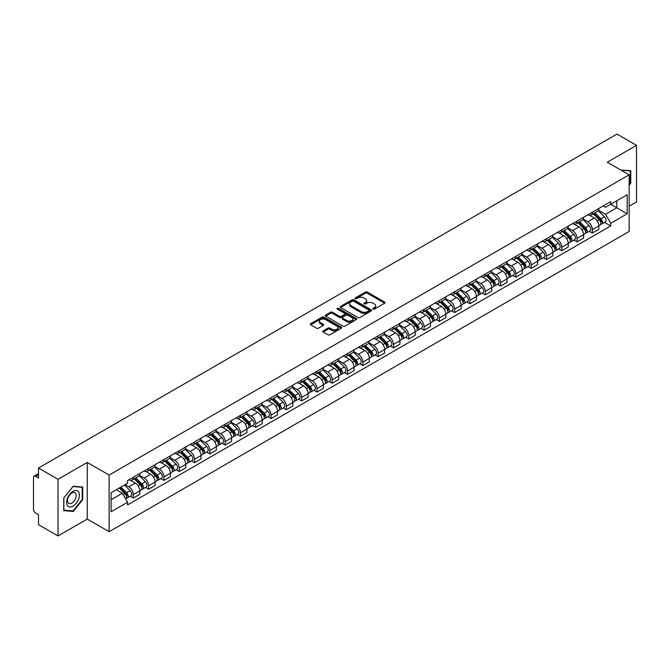<?xml version="1.0" encoding="UTF-8"?>
<svg xmlns="http://www.w3.org/2000/svg" width="670" height="670" viewBox="0 0 670 670"><rect width="100%" height="100%" fill="white"/><g stroke="black" fill="none" stroke-linecap="round" stroke-linejoin="round"><path stroke-width="1" d="M373.081 309.113A0.955 0.553 0 0 0 374.43 309.113L384.664 303.2A1.365 0.787 0 0 0 385.057 302.647A1.365 0.787 0 0 0 384.664 302.095L367.328 292.087A1.365 0.787 0 0 0 365.401 292.087L355.175 297.991A0.955 0.553 0 0 0 356.524 298.77L357.847 298.008A4.355 2.513 0 0 1 364.011 298.008L365.452 298.837A4.355 2.513 0 0 1 366.733 300.621A4.355 2.513 0 0 1 365.452 302.396L364.128 303.158A0.955 0.553 0 0 0 365.477 303.937L366.8 303.175A4.355 2.513 0 0 1 372.964 303.175L374.404 304.012A4.355 2.513 0 0 1 375.686 305.788A4.355 2.513 0 0 1 374.404 307.564L373.081 308.334A0.955 0.553 0 0 0 373.081 309.113L373.081 308.334M323.141 330.888A1.365 0.787 0 0 0 322.739 331.441A1.365 0.787 0 0 0 323.141 331.993L328.007 334.799A1.365 0.787 0 0 0 329.925 334.799L341.29 328.241A1.365 0.787 0 0 0 341.692 327.689A1.365 0.787 0 0 0 341.29 327.136L323.962 317.128A1.365 0.787 0 0 0 322.036 317.128L310.671 323.685A1.365 0.787 0 0 0 310.277 324.238A1.365 0.787 0 0 0 310.671 324.799L316.55 328.191A1.365 0.787 0 0 0 318.476 328.191L323.334 325.377A1.365 0.787 0 0 0 323.736 324.824A1.365 0.787 0 0 0 323.334 324.272L320.419 322.588A3.643 2.102 0 0 1 319.356 321.097A3.643 2.102 0 0 1 321.6 319.163A3.643 2.102 0 0 1 325.57 319.615L336.977 326.198A3.643 2.102 0 0 1 338.048 327.689A3.643 2.102 0 0 1 335.796 329.632A3.643 2.102 0 0 1 331.826 329.171L329.925 328.074A1.365 0.787 0 0 0 328.007 328.074L323.141 330.888L323.141 331.993M109.118 475.064L87.251 462.434L58.022 479.31L38.5 468.045L616.978 134.059L636.5 145.331L607.271 162.207L629.147 174.828L109.118 475.064L109.118 531.695L629.147 231.46L629.147 174.828M357.947 317.513A1.365 0.787 0 0 0 359.865 317.513L371.23 310.955A1.365 0.787 0 0 0 371.632 310.403A1.365 0.787 0 0 0 371.23 309.85L353.902 299.842A1.365 0.787 0 0 0 351.976 299.842L340.611 306.399A1.365 0.787 0 0 0 340.218 306.952A1.365 0.787 0 0 0 340.611 307.513L357.947 317.513M337.672 309.314A0.955 0.553 0 0 1 338.643 309.448L338.643 308.317L356.256 318.493A1.365 0.787 0 0 1 356.658 319.046A1.365 0.787 0 0 1 356.256 319.598L344.899 326.156A1.365 0.787 0 0 1 342.973 326.156L325.645 316.156L330.503 313.367L330.503 312.237L325.645 315.042A1.365 0.787 0 0 0 325.243 315.595A1.365 0.787 0 0 0 325.645 316.156L325.645 315.042M330.503 313.367A1.365 0.787 0 0 1 332.429 313.367L332.429 312.237A1.365 0.787 0 0 0 330.503 312.237M332.429 312.237L339.456 316.29A1.365 0.787 0 0 0 341.382 316.29L344.606 314.431A1.365 0.787 0 0 0 345.008 313.878A1.365 0.787 0 0 0 344.606 313.317L337.295 309.096A0.955 0.553 0 0 1 338.643 308.317M58.022 479.31L58.022 535.941L38.5 524.669L38.5 514.644L35.46 512.893A2.772 1.6 -120 0 1 33.5 509.493L33.5 477.442A2.772 1.6 -120 0 1 34.078 476.177L38.5 473.615M629.147 206.201L636.5 201.955L636.5 145.331M58.022 535.941L87.251 519.066L109.118 531.695M38.5 468.045L38.5 478.07L35.46 476.311A2.772 1.6 -120 0 0 34.078 476.177M592.364 212.206A6.382 3.685 60 0 1 591.041 215.07L597.514 211.335A6.382 3.685 -120 0 0 598.838 208.47M583.176 219.073L587.85 221.778A6.382 3.685 60 0 1 592.364 229.592L598.838 225.857A6.382 3.685 -120 0 0 594.323 218.035L589.692 215.363M598.838 225.857L598.838 229.308L592.364 233.043L589.257 231.251M591.041 215.07A6.382 3.685 60 0 1 587.9 214.785M592.364 229.592L592.364 233.043M577.063 221.041A6.382 3.685 60 0 1 575.739 223.906L582.213 220.17A6.382 3.685 -120 0 0 583.537 217.306M573.956 240.086L577.063 241.878L583.537 238.143L583.537 234.684A6.382 3.685 -120 0 0 579.022 226.87L574.391 224.199M575.739 223.906A6.382 3.685 60 0 1 572.599 223.613M567.875 227.909L572.548 230.606A6.382 3.685 60 0 1 577.063 238.428L577.063 241.878M561.761 229.877A6.382 3.685 60 0 1 560.438 232.741L566.912 228.998A6.382 3.685 -120 0 0 568.235 226.133M558.663 248.922L561.761 250.714L568.235 246.97L568.235 243.52A6.382 3.685 -120 0 0 563.721 235.706L559.09 233.034M560.438 232.741A6.382 3.685 60 0 1 557.298 232.448M552.574 236.745L557.247 239.441A6.382 3.685 60 0 1 561.761 247.255L561.761 250.714M546.46 238.704A6.382 3.685 60 0 1 545.137 241.569L551.611 237.833A6.382 3.685 -120 0 0 552.934 234.969M543.362 257.757L546.46 259.55L552.934 255.806L552.934 252.356A6.382 3.685 -120 0 0 548.42 244.542L543.789 241.862M545.137 241.569A6.382 3.685 60 0 1 541.996 241.284M537.273 245.58L541.946 248.277A6.382 3.685 60 0 1 546.46 256.091L546.46 259.55M531.159 247.54A6.382 3.685 60 0 1 529.836 250.404L536.31 246.669A6.382 3.685 -120 0 0 537.633 243.805M528.061 266.585L531.159 268.377L537.633 264.642L537.633 261.191A6.382 3.685 -120 0 0 533.119 253.377L528.488 250.697M529.836 250.404A6.382 3.685 60 0 1 526.695 250.119M521.972 254.407L526.654 257.113A6.382 3.685 60 0 1 531.159 264.926L531.159 268.377M515.858 256.375A6.382 3.685 60 0 1 514.543 259.24L521.009 255.505A6.382 3.685 -120 0 0 522.332 252.64M512.759 275.42L515.858 277.213L522.332 273.477L522.332 270.018A6.382 3.685 -120 0 0 517.826 262.204L513.187 259.533M514.543 259.24A6.382 3.685 60 0 1 511.394 258.947M506.671 263.243L511.352 265.948A6.382 3.685 60 0 1 515.858 273.762L515.858 277.213M500.557 265.211A6.382 3.685 60 0 1 499.242 268.075L505.716 264.332A6.382 3.685 -120 0 0 507.031 261.467M497.458 284.256L500.557 286.048L507.031 282.313L507.031 278.854A6.382 3.685 -120 0 0 502.525 271.04L497.885 268.368M499.242 268.075A6.382 3.685 60 0 1 496.102 267.782M491.37 272.079L496.051 274.775A6.382 3.685 60 0 1 500.557 282.589L500.557 286.048M485.256 274.038A6.382 3.685 60 0 1 483.941 276.903L490.415 273.167A6.382 3.685 -120 0 0 491.73 270.303M482.157 293.091L485.256 294.884L491.73 291.14L491.73 287.69A6.382 3.685 -120 0 0 487.224 279.876L482.584 277.196M483.941 276.903A6.382 3.685 60 0 1 480.8 276.618M476.069 280.914L480.75 283.611A6.382 3.685 60 0 1 485.256 291.425L485.256 294.884M469.955 282.874A6.382 3.685 60 0 1 468.64 285.738L475.114 282.003A6.382 3.685 -120 0 0 476.429 279.139M466.856 301.919L469.963 303.711L476.429 299.976L476.429 296.525A6.382 3.685 -120 0 0 471.923 288.711L467.283 286.031M468.64 285.738A6.382 3.685 60 0 1 465.499 285.453M460.776 289.75L465.449 292.447A6.382 3.685 60 0 1 469.963 300.26L469.963 303.711M454.662 291.71A6.382 3.685 60 0 1 453.339 294.574L459.813 290.839A6.382 3.685 -120 0 0 461.128 287.974M451.555 310.754L454.662 312.547L461.136 308.811L461.136 305.353A6.382 3.685 -120 0 0 456.622 297.539L451.99 294.867M453.339 294.574A6.382 3.685 60 0 1 450.198 294.289M445.475 298.577L450.148 301.282A6.382 3.685 60 0 1 454.662 309.096L454.662 312.547M439.361 300.545A6.382 3.685 60 0 1 438.038 303.409L444.512 299.666A6.382 3.685 -120 0 0 445.835 296.802M436.254 319.59L439.361 321.382L445.835 317.647L445.835 314.188A6.382 3.685 -120 0 0 441.321 306.374L436.689 303.703M438.038 303.409A6.382 3.685 60 0 1 434.897 303.116M430.173 307.413L434.847 310.109A6.382 3.685 60 0 1 439.361 317.923L439.361 321.382M424.06 309.373A6.382 3.685 60 0 1 422.736 312.237L429.21 308.502A6.382 3.685 -120 0 0 430.534 305.637M420.953 328.426L424.06 330.218L430.534 326.474L430.534 323.024A6.382 3.685 -120 0 0 426.019 315.21L421.388 312.538M422.736 312.237A6.382 3.685 60 0 1 419.596 311.952M414.872 316.248L419.546 318.945A6.382 3.685 60 0 1 424.06 326.759L424.06 330.218M408.759 318.208A6.382 3.685 60 0 1 407.435 321.072L413.909 317.337A6.382 3.685 -120 0 0 415.233 314.473M405.651 337.253L408.759 339.045L415.233 335.31L415.233 331.859A6.382 3.685 -120 0 0 410.718 324.046L406.087 321.366M407.435 321.072A6.382 3.685 60 0 1 404.295 320.788M399.571 325.084L404.245 327.781A6.382 3.685 60 0 1 408.759 335.595L408.759 339.045M393.458 327.044A6.382 3.685 60 0 1 392.134 329.908L398.608 326.173A6.382 3.685 -120 0 0 399.931 323.309M390.35 346.089L393.458 347.881L399.931 344.146L399.931 340.695A6.382 3.685 -120 0 0 395.417 332.873L390.786 330.201M392.134 329.908A6.382 3.685 60 0 1 388.994 329.623M384.27 333.911L388.943 336.616A6.382 3.685 60 0 1 393.458 344.43L393.458 347.881M378.156 335.879A6.382 3.685 60 0 1 376.833 338.744L383.307 335.008A6.382 3.685 -120 0 0 384.63 332.144M375.049 354.924L378.156 356.716L384.63 352.981L384.63 349.522A6.382 3.685 -120 0 0 380.116 341.708L375.485 339.037M376.833 338.744A6.382 3.685 60 0 1 373.692 338.451M368.969 342.747L373.642 345.444A6.382 3.685 60 0 1 378.156 353.266L378.156 356.716M362.855 344.715A6.382 3.685 60 0 1 361.532 347.579L368.006 343.836A6.382 3.685 -120 0 0 369.329 340.971M359.748 363.76L362.855 365.552L369.329 361.817L369.329 358.358A6.382 3.685 -120 0 0 364.815 350.544L360.184 347.872M361.532 347.579A6.382 3.685 60 0 1 358.391 347.286M353.668 351.583L358.341 354.279A6.382 3.685 60 0 1 362.855 362.093L362.855 365.552M347.554 353.542A6.382 3.685 60 0 1 346.231 356.406L352.705 352.671A6.382 3.685 -120 0 0 354.028 349.807M344.447 372.595L347.554 374.388L354.028 370.644L354.028 367.194A6.382 3.685 -120 0 0 349.514 359.38L344.882 356.7M346.231 356.406A6.382 3.685 60 0 1 343.09 356.122M338.367 360.418L343.04 363.115A6.382 3.685 60 0 1 347.554 370.929L347.554 374.388M332.253 362.378A6.382 3.685 60 0 1 330.93 365.242L337.404 361.507A6.382 3.685 -120 0 0 338.727 358.643M329.146 381.423L332.253 383.215L338.727 379.48L338.727 376.029A6.382 3.685 -120 0 0 334.213 368.215L329.581 365.535M330.93 365.242A6.382 3.685 60 0 1 327.789 364.957M323.066 369.245L327.739 371.951A6.382 3.685 60 0 1 332.253 379.764L332.253 383.215M316.952 371.214A6.382 3.685 60 0 1 315.629 374.078L322.103 370.342A6.382 3.685 -120 0 0 323.426 367.478M313.853 390.258L316.952 392.05L323.426 388.315L323.426 384.856A6.382 3.685 -120 0 0 318.912 377.043L314.28 374.371M315.629 374.078A6.382 3.685 60 0 1 312.488 373.785M307.764 378.081L312.438 380.786A6.382 3.685 60 0 1 316.952 388.6L316.952 392.05M301.651 380.049A6.382 3.685 60 0 1 300.328 382.913L306.801 379.17A6.382 3.685 -120 0 0 308.125 376.305M298.552 399.094L301.651 400.886L308.125 397.151L308.125 393.692A6.382 3.685 -120 0 0 303.611 385.878L298.979 383.207M300.328 382.913A6.382 3.685 60 0 1 297.187 382.62M292.463 386.917L297.145 389.613A6.382 3.685 60 0 1 301.651 397.427L301.651 400.886M286.35 388.876A6.382 3.685 60 0 1 285.026 391.741L291.5 388.005A6.382 3.685 -120 0 0 292.824 385.141M283.251 407.93L286.35 409.722L292.824 405.978L292.824 402.528A6.382 3.685 -120 0 0 288.318 394.714L283.678 392.034M285.026 391.741A6.382 3.685 60 0 1 281.886 391.456M277.162 395.752L281.844 398.449A6.382 3.685 60 0 1 286.35 406.263L286.35 409.722M271.048 397.712A6.382 3.685 60 0 1 269.734 400.576L276.199 396.841A6.382 3.685 -120 0 0 277.522 393.977M267.95 416.757L271.048 418.549L277.522 414.814L277.522 411.363A6.382 3.685 -120 0 0 273.017 403.549L268.377 400.869M269.734 400.576A6.382 3.685 60 0 1 266.593 400.291M261.861 404.588L266.543 407.285A6.382 3.685 60 0 1 271.048 415.099L271.048 418.549M255.747 406.548A6.382 3.685 60 0 1 254.433 409.412L260.906 405.677A6.382 3.685 -120 0 0 262.221 402.812M252.649 425.592L255.747 427.385L262.221 423.649L262.221 420.191A6.382 3.685 -120 0 0 257.716 412.377L253.076 409.705M254.433 409.412A6.382 3.685 60 0 1 251.292 409.127M246.56 413.415L251.242 416.12A6.382 3.685 60 0 1 255.747 423.934L255.747 427.385M240.446 415.383A6.382 3.685 60 0 1 239.131 418.248L245.605 414.504A6.382 3.685 -120 0 0 246.92 411.64M237.347 434.428L240.446 436.22L246.92 432.485L246.92 429.026A6.382 3.685 -120 0 0 242.414 421.212L237.775 418.541M239.131 418.248A6.382 3.685 60 0 1 235.991 417.954M231.267 422.251L235.941 424.947A6.382 3.685 60 0 1 240.446 432.761L240.446 436.22M225.153 424.219A6.382 3.685 60 0 1 223.83 427.083L230.304 423.34A6.382 3.685 -120 0 0 231.619 420.475M222.046 443.264L225.153 445.056L231.619 441.312L231.619 437.862A6.382 3.685 -120 0 0 227.113 430.048L222.482 427.376M223.83 427.083A6.382 3.685 60 0 1 220.69 426.79M215.966 431.086L220.639 433.783A6.382 3.685 60 0 1 225.153 441.597L225.153 445.056M209.852 433.046A6.382 3.685 60 0 1 208.529 435.91L215.003 432.175A6.382 3.685 -120 0 0 216.326 429.311M206.745 452.099L209.852 453.883L216.326 450.148L216.326 446.697A6.382 3.685 -120 0 0 211.812 438.883L207.181 436.204M208.529 435.91A6.382 3.685 60 0 1 205.389 435.626M200.665 439.922L205.338 442.619A6.382 3.685 60 0 1 209.852 450.433L209.852 453.883M194.551 441.882A6.382 3.685 60 0 1 193.228 444.746L199.702 441.011A6.382 3.685 -120 0 0 201.025 438.147M191.444 460.927L194.551 462.719L201.025 458.983L201.025 455.533A6.382 3.685 -120 0 0 196.511 447.711L191.88 445.039M193.228 444.746A6.382 3.685 60 0 1 190.087 444.461M185.364 448.749L190.037 451.454A6.382 3.685 60 0 1 194.551 459.268L194.551 462.719M179.25 450.717A6.382 3.685 60 0 1 177.927 453.582L184.401 449.846A6.382 3.685 -120 0 0 185.724 446.982M176.143 469.762L179.25 471.554L185.724 467.819L185.724 464.36A6.382 3.685 -120 0 0 181.21 456.546L176.579 453.875M177.927 453.582A6.382 3.685 60 0 1 174.786 453.288M170.063 457.585L174.736 460.29A6.382 3.685 60 0 1 179.25 468.104L179.25 471.554M163.949 459.553A6.382 3.685 60 0 1 162.626 462.417L169.1 458.674A6.382 3.685 -120 0 0 170.423 455.809M160.842 478.598L163.949 480.39L170.423 476.655L170.423 473.196A6.382 3.685 -120 0 0 165.909 465.382L161.277 462.71M162.626 462.417A6.382 3.685 60 0 1 159.485 462.124M154.762 466.421L159.435 469.117A6.382 3.685 60 0 1 163.949 476.931L163.949 480.39M148.648 468.38A6.382 3.685 60 0 1 147.325 471.244L153.798 467.509A6.382 3.685 -120 0 0 155.122 464.645M145.541 487.433L148.648 489.226L155.122 485.482L155.122 482.031A6.382 3.685 -120 0 0 150.608 474.218L145.976 471.538M147.325 471.244A6.382 3.685 60 0 1 144.184 470.96M139.461 475.256L144.134 477.953A6.382 3.685 60 0 1 148.648 485.767L148.648 489.226M133.347 477.216A6.382 3.685 60 0 1 132.023 480.08L138.497 476.345A6.382 3.685 -120 0 0 139.821 473.481M130.24 496.261L133.347 498.053L139.821 494.318L139.821 490.867A6.382 3.685 -120 0 0 135.306 483.053L130.675 480.373M132.023 480.08A6.382 3.685 60 0 1 128.883 479.795M125.106 484.636L128.833 486.788A6.382 3.685 60 0 1 133.347 494.602L133.347 498.053M603.201 205.95L605.504 207.281L627.179 194.761L616.785 200.766L616.785 207.792L605.504 214.299L598.478 210.246M111.086 499.753L122.359 493.246L127.56 502.249L111.086 511.763L111.086 492.735L127.56 483.221L127.56 480.557L610.705 201.62L610.705 204.275L627.179 213.789L610.705 223.303L605.504 214.299M627.179 194.761L627.179 213.789M127.56 502.249L127.56 504.904L610.705 225.966L610.705 223.303M629.147 185.28L630.763 183.262L630.763 170.649L621.023 170.147M87.251 462.434L87.251 519.066M63.759 510.624L73.223 511.47L82.686 499.694L82.686 487.073L73.223 486.227L63.759 498.003L63.759 510.624M122.359 493.246L116.279 489.728M604.558 222.415L610.705 225.966M630.269 182.985L630.763 183.262M72.226 510.892L73.223 511.47M82.201 499.41L82.686 499.694M373.466 309.247L374.404 308.703A4.355 2.513 0 0 0 375.686 306.919L375.686 305.788M366.733 300.621L366.733 301.751A4.355 2.513 0 0 1 365.452 303.527L364.514 304.071M384.639 303.217L367.328 293.217A1.365 0.787 0 0 0 365.401 293.217L355.561 298.904M371.23 309.85L371.23 310.955L353.902 300.972A1.365 0.787 0 0 0 351.976 300.972L340.636 307.522M368.827 310.788A0.955 0.553 0 0 0 368.827 310.009L353.609 301.232A0.955 0.553 0 0 0 352.261 301.232L350.871 302.036A4.355 2.513 0 0 0 349.589 303.812A4.355 2.513 0 0 0 350.871 305.595L361.264 311.6A4.355 2.513 0 0 0 367.428 311.6L368.827 310.788L368.827 311.927A0.955 0.553 0 0 0 369.103 311.533L369.103 310.403M349.589 303.812L349.589 304.951A4.355 2.513 0 0 0 350.871 306.726L350.871 305.595M368.827 311.927L367.428 312.731A4.355 2.513 0 0 1 361.264 312.731L350.871 306.726M332.429 313.367L339.456 317.429A1.365 0.787 0 0 0 341.382 317.429L344.606 315.562A1.365 0.787 0 0 0 345.008 315.009L345.008 313.878M338.643 309.448L356.239 319.615M346.75 320.503A3.643 2.102 0 0 0 350.72 320.964A3.643 2.102 0 0 0 352.973 319.021A3.643 2.102 0 0 0 351.901 317.53L347.881 315.21A1.365 0.787 0 0 0 345.954 315.21L342.73 317.069A1.365 0.787 0 0 0 342.337 317.63A1.365 0.787 0 0 0 342.73 318.183L346.75 320.503L346.75 321.634A3.643 2.102 0 0 0 350.72 322.094A3.643 2.102 0 0 0 352.973 320.151L352.973 319.021M342.337 317.63L342.337 318.761A1.365 0.787 0 0 0 342.73 319.314L342.73 318.183M346.75 321.634L342.73 319.314M338.048 327.689L338.048 328.819A3.643 2.102 0 0 1 335.796 330.762A3.643 2.102 0 0 1 331.826 330.31L329.925 329.213A1.365 0.787 0 0 0 328.007 329.213L323.158 332.01M319.356 321.097L319.356 322.236A3.643 2.102 0 0 0 320.419 323.719L320.419 322.588M323.317 325.394L320.419 323.719M341.29 327.136L341.29 328.241L323.962 318.258A1.365 0.787 0 0 0 322.036 318.258L310.696 324.808M593.184 213.831L599.215 219.777A3.467 2.002 60 0 1 600.127 224.978L598.838 225.723M594.391 215.02L596.945 216.494M593.855 213.445L600.454 219.961A1.667 0.963 60 0 1 600.898 222.457A1.667 0.963 60 0 1 600.747 222.515M594.851 212.867L600.881 218.814A3.467 2.002 60 0 1 601.794 224.015A3.467 2.002 60 0 1 600.747 224.123M598.226 210.673L604.415 216.778A3.467 2.002 60 0 1 605.328 221.979L601.794 224.015M577.883 222.666L583.913 228.612A3.467 2.002 60 0 1 584.826 233.813L583.537 234.559M579.089 223.855L581.644 225.329M578.553 222.281L585.153 228.788A1.667 0.963 60 0 1 585.597 231.284A1.667 0.963 60 0 1 585.446 231.343M579.55 221.703L585.58 227.649A3.467 2.002 60 0 1 586.493 232.85A3.467 2.002 60 0 1 585.446 232.959M582.925 219.509L589.114 225.614A3.467 2.002 60 0 1 590.027 230.807L586.493 232.85M562.582 231.502L568.612 237.448A3.467 2.002 60 0 1 569.525 242.641L568.235 243.394M563.788 232.683L566.343 234.157M563.252 231.117L569.852 237.624A1.667 0.963 60 0 1 570.296 240.12A1.667 0.963 60 0 1 570.145 240.178M564.257 230.539L570.279 236.485A3.467 2.002 60 0 1 571.192 241.686A3.467 2.002 60 0 1 570.145 241.795M567.624 228.344L573.813 234.441A3.467 2.002 60 0 1 574.726 239.642L571.192 241.686M621.04 170.155L630.269 170.9L630.269 183.128L629.147 184.526M629.666 170.548L630.269 170.9M78.549 491.864A9.02 5.209 120 0 0 69.839 494.2A9.02 5.209 120 0 0 67.502 505.607A9.02 5.209 120 0 0 76.213 503.27A9.02 5.209 120 0 0 78.549 491.864M75.643 493.363A6.172 3.568 120 0 0 74.948 492.718A6.172 3.568 120 0 0 69.211 495.599A6.172 3.568 120 0 0 68.089 502.768A6.172 3.568 120 0 0 68.776 503.413A6.172 3.568 120 0 0 74.521 500.532A6.172 3.568 120 0 0 75.643 493.363M73.03 510.959L63.859 510.146L63.859 497.919L73.03 486.504L82.201 487.325L82.201 499.552L73.03 510.959M81.589 486.973L82.201 487.325M547.289 240.329L553.311 246.275A3.467 2.002 60 0 1 554.224 251.476L552.934 252.222M548.487 241.518L551.042 242.992M547.951 239.944L554.551 246.459A1.667 0.963 60 0 1 554.995 248.955A1.667 0.963 60 0 1 554.844 249.014M548.956 239.366L554.978 245.321A3.467 2.002 60 0 1 555.899 250.513A3.467 2.002 60 0 1 554.844 250.63M552.323 237.172L558.512 243.277A3.467 2.002 60 0 1 559.425 248.478L555.899 250.513M531.988 249.165L538.01 255.111A3.467 2.002 60 0 1 538.931 260.312L537.633 261.057M533.186 250.354L535.74 251.828M532.65 248.779L539.258 255.295A1.667 0.963 60 0 1 539.693 257.791A1.667 0.963 60 0 1 539.543 257.849M533.655 248.202L539.677 254.148A3.467 2.002 60 0 1 540.598 259.349A3.467 2.002 60 0 1 539.551 259.458M537.022 246.007L543.211 252.113A3.467 2.002 60 0 1 544.124 257.314L540.598 259.349M516.687 258L522.709 263.947A3.467 2.002 60 0 1 523.63 269.147L522.332 269.893M517.885 259.19L520.439 260.663M517.349 257.615L523.957 264.122A1.667 0.963 60 0 1 524.392 266.618A1.667 0.963 60 0 1 524.242 266.685M518.354 257.037L524.375 262.983A3.467 2.002 60 0 1 525.297 268.184A3.467 2.002 60 0 1 524.25 268.293M521.721 254.843L527.91 260.948A3.467 2.002 60 0 1 528.823 266.141L525.297 268.184M501.386 266.836L507.408 272.782A3.467 2.002 60 0 1 508.329 277.983L507.031 278.728M502.584 268.017L505.138 269.499M502.056 266.451L508.656 272.958A1.667 0.963 60 0 1 509.091 275.454A1.667 0.963 60 0 1 508.94 275.512M503.053 265.873L509.074 271.819A3.467 2.002 60 0 1 509.996 277.02A3.467 2.002 60 0 1 508.949 277.129M506.428 263.678L512.609 269.776A3.467 2.002 60 0 1 513.521 274.976L509.996 277.02M486.085 275.672L492.107 281.618A3.467 2.002 60 0 1 493.028 286.81L491.73 287.564M487.283 276.852L489.837 278.326M486.755 275.278L493.355 281.794A1.667 0.963 60 0 1 493.79 284.289A1.667 0.963 60 0 1 493.639 284.348M487.752 274.708L493.782 280.655A3.467 2.002 60 0 1 494.694 285.847A3.467 2.002 60 0 1 493.648 285.964M491.127 272.514L497.307 278.611A3.467 2.002 60 0 1 498.22 283.812L494.694 285.847M470.784 284.499L476.814 290.445A3.467 2.002 60 0 1 477.727 295.646L476.429 296.391M471.981 285.688L474.536 287.162M471.454 284.113L478.053 290.629A1.667 0.963 60 0 1 478.489 293.125A1.667 0.963 60 0 1 478.338 293.184M472.451 283.536L478.481 289.482A3.467 2.002 60 0 1 479.393 294.683A3.467 2.002 60 0 1 478.346 294.792M475.826 281.341L482.006 287.447A3.467 2.002 60 0 1 482.919 292.648L479.393 294.683M455.483 293.334L461.513 299.281A3.467 2.002 60 0 1 462.426 304.481L461.128 305.227M456.68 294.524L459.243 295.998M456.153 292.949L462.752 299.457A1.667 0.963 60 0 1 463.188 301.952A1.667 0.963 60 0 1 463.037 302.019M457.149 292.371L463.179 298.317A3.467 2.002 60 0 1 464.092 303.518A3.467 2.002 60 0 1 463.045 303.627M460.524 290.177L466.705 296.282A3.467 2.002 60 0 1 467.627 301.483L464.092 303.518M440.182 302.17L446.212 308.116A3.467 2.002 60 0 1 447.125 313.317L445.826 314.062M441.379 303.351L443.942 304.833M440.852 301.785L447.451 308.292A1.667 0.963 60 0 1 447.887 310.788A1.667 0.963 60 0 1 447.736 310.847M441.848 301.207L447.878 307.153A3.467 2.002 60 0 1 448.791 312.354A3.467 2.002 60 0 1 447.744 312.463M445.223 299.013L451.404 305.118A3.467 2.002 60 0 1 452.325 310.31L448.791 312.354M424.88 311.006L430.911 316.952A3.467 2.002 60 0 1 431.823 322.144L430.525 322.898M426.087 312.187L428.641 313.661M425.55 310.62L432.15 317.128A1.667 0.963 60 0 1 432.586 319.623A1.667 0.963 60 0 1 432.435 319.682M426.547 310.043L432.577 315.989A3.467 2.002 60 0 1 433.49 321.181A3.467 2.002 60 0 1 432.443 321.298M429.922 307.848L436.103 313.945A3.467 2.002 60 0 1 437.024 319.146L433.49 321.181M409.579 319.833L415.609 325.779A3.467 2.002 60 0 1 416.522 330.98L415.233 331.725M410.785 321.022L413.34 322.496M410.249 319.448L416.849 325.963A1.667 0.963 60 0 1 417.284 328.459A1.667 0.963 60 0 1 417.134 328.518M411.246 318.87L417.276 324.816A3.467 2.002 60 0 1 418.189 330.017A3.467 2.002 60 0 1 417.142 330.134M414.621 316.675L420.802 322.781A3.467 2.002 60 0 1 421.723 327.982L418.189 330.017M394.278 328.668L400.308 334.615A3.467 2.002 60 0 1 401.221 339.816L399.931 340.561M395.484 329.858L398.039 331.332M394.948 328.283L401.548 334.799A1.667 0.963 60 0 1 401.992 337.295A1.667 0.963 60 0 1 401.833 337.353M395.945 327.705L401.975 333.652A3.467 2.002 60 0 1 402.888 338.853A3.467 2.002 60 0 1 401.841 338.961M399.32 325.511L405.509 331.616A3.467 2.002 60 0 1 406.422 336.817L402.888 338.853M378.977 337.504L385.007 343.45A3.467 2.002 60 0 1 385.92 348.651L384.63 349.397M380.183 338.693L382.738 340.167M379.647 337.119L386.247 343.626A1.667 0.963 60 0 1 386.691 346.122A1.667 0.963 60 0 1 386.531 346.189M380.644 336.541L386.674 342.487A3.467 2.002 60 0 1 387.587 347.688A3.467 2.002 60 0 1 386.54 347.797M384.019 334.347L390.208 340.452A3.467 2.002 60 0 1 391.121 345.645L387.587 347.688M363.676 346.34L369.706 352.286A3.467 2.002 60 0 1 370.619 357.487L369.329 358.232M364.882 347.521L367.436 348.995M364.346 345.954L370.946 352.462A1.667 0.963 60 0 1 371.389 354.958A1.667 0.963 60 0 1 371.239 355.016M365.343 345.377L371.373 351.323A3.467 2.002 60 0 1 372.286 356.524A3.467 2.002 60 0 1 371.239 356.633M368.718 343.182L374.907 349.279A3.467 2.002 60 0 1 375.82 354.48L372.286 356.524M348.375 355.167L354.405 361.122A3.467 2.002 60 0 1 355.318 366.314L354.028 367.06M349.581 356.356L352.135 357.83M349.045 354.782L355.644 361.298A1.667 0.963 60 0 1 356.088 363.793A1.667 0.963 60 0 1 355.938 363.852M350.041 354.212L356.072 360.159A3.467 2.002 60 0 1 356.984 365.351A3.467 2.002 60 0 1 355.938 365.468M353.417 352.018L359.606 358.115A3.467 2.002 60 0 1 360.519 363.316L356.984 365.351M333.074 364.003L339.104 369.949A3.467 2.002 60 0 1 340.017 375.15L338.727 375.895M334.28 365.192L336.834 366.666M333.744 363.617L340.343 370.133A1.667 0.963 60 0 1 340.787 372.629A1.667 0.963 60 0 1 340.636 372.688M334.74 363.04L340.77 368.986A3.467 2.002 60 0 1 341.683 374.187A3.467 2.002 60 0 1 340.636 374.296M338.116 360.845L344.305 366.951A3.467 2.002 60 0 1 345.217 372.151L341.683 374.187M317.773 372.838L323.803 378.784A3.467 2.002 60 0 1 324.716 383.985L323.426 384.731M318.979 374.028L321.533 375.502M318.443 372.453L325.042 378.96A1.667 0.963 60 0 1 325.486 381.456A1.667 0.963 60 0 1 325.335 381.523M319.448 371.875L325.469 377.821A3.467 2.002 60 0 1 326.391 383.022A3.467 2.002 60 0 1 325.335 383.131M322.814 369.681L329.003 375.786A3.467 2.002 60 0 1 329.916 380.979L326.391 383.022M302.48 381.674L308.502 387.62A3.467 2.002 60 0 1 309.414 392.821L308.125 393.566M303.678 382.855L306.232 384.337M303.142 381.289L309.741 387.796A1.667 0.963 60 0 1 310.185 390.292A1.667 0.963 60 0 1 310.034 390.35M304.147 380.711L310.168 386.657A3.467 2.002 60 0 1 311.089 391.858A3.467 2.002 60 0 1 310.043 391.967M307.513 378.517L313.702 384.614A3.467 2.002 60 0 1 314.615 389.814L311.089 391.858M287.179 390.51L293.2 396.456A3.467 2.002 60 0 1 294.122 401.648L292.824 402.402M288.376 391.69L290.931 393.164M287.84 390.116L294.448 396.632A1.667 0.963 60 0 1 294.884 399.127A1.667 0.963 60 0 1 294.733 399.186M288.845 389.546L294.867 395.493A3.467 2.002 60 0 1 295.788 400.685A3.467 2.002 60 0 1 294.741 400.802M292.212 387.352L298.401 393.449A3.467 2.002 60 0 1 299.314 398.65L295.788 400.685M271.878 399.337L277.899 405.283A3.467 2.002 60 0 1 278.821 410.484L277.522 411.229M273.075 400.526L275.63 402M272.539 398.952L279.147 405.467A1.667 0.963 60 0 1 279.583 407.963A1.667 0.963 60 0 1 279.432 408.022M273.544 398.374L279.566 404.32A3.467 2.002 60 0 1 280.487 409.521A3.467 2.002 60 0 1 279.44 409.63M276.919 396.179L283.1 402.285A3.467 2.002 60 0 1 284.013 407.486L280.487 409.521M256.577 408.172L262.598 414.119A3.467 2.002 60 0 1 263.519 419.32L262.221 420.065M257.774 409.362L260.328 410.836M257.247 407.787L263.846 414.303A1.667 0.963 60 0 1 264.281 416.79A1.667 0.963 60 0 1 264.131 416.857M258.243 407.209L264.273 413.156A3.467 2.002 60 0 1 265.186 418.356A3.467 2.002 60 0 1 264.139 418.465M261.618 405.015L267.799 411.12A3.467 2.002 60 0 1 268.712 416.321L265.186 418.356M241.275 417.008L247.305 422.954A3.467 2.002 60 0 1 248.218 428.155L246.92 428.901M242.473 418.189L245.027 419.671M241.945 416.623L248.545 423.13A1.667 0.963 60 0 1 248.98 425.626A1.667 0.963 60 0 1 248.83 425.685M242.942 416.045L248.972 421.991A3.467 2.002 60 0 1 249.885 427.192A3.467 2.002 60 0 1 248.838 427.301M246.317 413.851L252.498 419.956A3.467 2.002 60 0 1 253.411 425.149L249.885 427.192M225.974 425.844L232.004 431.79A3.467 2.002 60 0 1 232.917 436.982L231.619 437.736M227.172 427.024L229.726 428.498M226.644 425.458L233.244 431.966A1.667 0.963 60 0 1 233.679 434.462A1.667 0.963 60 0 1 233.528 434.52M227.641 424.88L233.671 430.827A3.467 2.002 60 0 1 234.584 436.028A3.467 2.002 60 0 1 233.537 436.137M231.016 422.686L237.197 428.783A3.467 2.002 60 0 1 238.11 433.984L234.584 436.028M210.673 434.671L216.703 440.617A3.467 2.002 60 0 1 217.616 445.818L216.318 446.563M211.871 435.86L214.434 437.334M211.343 434.286L217.943 440.801A1.667 0.963 60 0 1 218.378 443.297A1.667 0.963 60 0 1 218.227 443.356M212.34 433.708L218.37 439.662A3.467 2.002 60 0 1 219.283 444.855A3.467 2.002 60 0 1 218.236 444.972M215.715 431.514L221.896 437.619A3.467 2.002 60 0 1 222.817 442.82L219.283 444.855M195.372 443.506L201.402 449.453A3.467 2.002 60 0 1 202.315 454.654L201.017 455.399M196.578 444.696L199.132 446.17M196.042 443.121L202.642 449.637A1.667 0.963 60 0 1 203.077 452.133A1.667 0.963 60 0 1 202.926 452.191M197.039 442.543L203.069 448.49A3.467 2.002 60 0 1 203.982 453.691A3.467 2.002 60 0 1 202.935 453.799M200.414 440.349L206.595 446.455A3.467 2.002 60 0 1 207.516 451.655L203.982 453.691M180.071 452.342L186.101 458.288A3.467 2.002 60 0 1 187.014 463.489L185.724 464.235M181.277 453.531L183.831 455.005M180.741 451.957L187.34 458.464A1.667 0.963 60 0 1 187.776 460.96A1.667 0.963 60 0 1 187.625 461.027M181.738 451.379L187.767 457.325A3.467 2.002 60 0 1 188.68 462.526A3.467 2.002 60 0 1 187.633 462.635M185.113 449.185L191.293 455.29A3.467 2.002 60 0 1 192.215 460.483L188.68 462.526M164.77 461.178L170.8 467.124A3.467 2.002 60 0 1 171.713 472.325L170.423 473.07M165.976 462.359L168.53 463.833M165.44 460.793L172.039 467.3A1.667 0.963 60 0 1 172.475 469.796A1.667 0.963 60 0 1 172.324 469.854M166.436 460.215L172.466 466.161A3.467 2.002 60 0 1 173.379 471.362A3.467 2.002 60 0 1 172.332 471.471M169.811 458.02L176.001 464.117A3.467 2.002 60 0 1 176.913 469.318L173.379 471.362M149.469 470.013L155.499 475.96A3.467 2.002 60 0 1 156.411 481.152L155.122 481.897M150.675 471.194L153.229 472.668M150.139 469.62L156.738 476.135A1.667 0.963 60 0 1 157.182 478.631A1.667 0.963 60 0 1 157.023 478.69M151.135 469.05L157.165 474.996A3.467 2.002 60 0 1 158.078 480.189A3.467 2.002 60 0 1 157.031 480.306M154.51 466.856L160.7 472.953A3.467 2.002 60 0 1 161.612 478.154L158.078 480.189M134.167 478.841L140.198 484.787A3.467 2.002 60 0 1 141.11 489.988L139.821 490.733M135.373 480.03L137.928 481.504M134.838 478.455L141.437 484.971A1.667 0.963 60 0 1 141.881 487.467A1.667 0.963 60 0 1 141.73 487.526M135.834 477.878L141.864 483.824A3.467 2.002 60 0 1 142.777 489.025A3.467 2.002 60 0 1 141.73 489.133M139.209 475.683L145.398 481.789A3.467 2.002 60 0 1 146.311 486.99L142.777 489.025M119.227 488.028L124.896 493.623A3.467 2.002 60 0 1 125.809 498.823L125.642 498.924M120.072 488.866L122.627 490.34M119.897 487.643L126.136 493.798A1.667 0.963 60 0 1 126.58 496.294A1.667 0.963 60 0 1 126.429 496.361M120.893 487.065L126.563 492.659A3.467 2.002 60 0 1 127.476 497.86A3.467 2.002 60 0 1 126.429 497.969M124.427 485.03L130.097 490.624A3.467 2.002 60 0 1 131.01 495.817L127.476 497.86M148.648 485.767L155.122 482.031M163.949 476.931L170.423 473.196M179.25 468.104L185.724 464.36M194.551 459.268L201.025 455.533M209.852 450.433L216.326 446.697M225.153 441.597L231.619 437.862M240.446 432.761L246.92 429.026M255.747 423.934L262.221 420.191M271.048 415.099L277.522 411.363M286.35 406.263L292.824 402.528M301.651 397.427L308.125 393.692M316.952 388.6L323.426 384.856M332.253 379.764L338.727 376.029M347.554 370.929L354.028 367.194M362.855 362.093L369.329 358.358M378.156 353.266L384.63 349.522M393.458 344.43L399.931 340.695M408.759 335.595L415.233 331.859M424.06 326.759L430.534 323.024M439.361 317.923L445.835 314.188M454.662 309.096L461.136 305.353M469.963 300.26L476.429 296.525M485.256 291.425L491.73 287.69M500.557 282.589L507.031 278.854M515.858 273.762L522.332 270.018M531.159 264.926L537.633 261.191M546.46 256.091L552.934 252.356M561.761 247.255L568.235 243.52M577.063 238.428L583.537 234.684M133.347 494.602L139.821 490.867M128.833 486.788L135.306 483.053M144.134 477.953L150.608 474.218M159.435 469.117L165.909 465.382M174.736 460.29L181.21 456.546M190.037 451.454L196.511 447.711M205.338 442.619L211.812 438.883M220.639 433.783L227.113 430.048M235.941 424.947L242.414 421.212M251.242 416.12L257.716 412.377M266.543 407.285L273.017 403.549M281.844 398.449L288.318 394.714M297.145 389.613L303.611 385.878M312.438 380.786L318.912 377.043M327.739 371.951L334.213 368.215M343.04 363.115L349.514 359.38M358.341 354.279L364.815 350.544M373.642 345.444L380.116 341.708M388.943 336.616L395.417 332.873M404.245 327.781L410.718 324.046M419.546 318.945L426.019 315.21M434.847 310.109L441.321 306.374M450.148 301.282L456.622 297.539M465.449 292.447L471.923 288.711M480.75 283.611L487.224 279.876M496.051 274.775L502.525 271.04M511.352 265.948L517.826 262.204M526.654 257.113L533.119 253.377M541.946 248.277L548.42 244.542M557.247 239.441L563.721 235.706M572.548 230.606L579.022 226.87M587.85 221.778L594.323 218.035M38.5 474.553L35.46 476.311M374.404 308.703L374.404 307.564M364.128 303.937L364.128 303.158M365.452 303.527L365.452 302.396M355.175 298.77L355.175 297.991M365.401 293.217L365.401 292.087M367.328 293.217L367.328 292.087M384.664 303.2L384.664 302.095M340.611 307.513L340.611 306.399M351.976 300.972L351.976 299.842M353.902 300.972L353.902 299.842M361.264 312.731L361.264 311.6M367.428 312.731L367.428 311.6M339.456 317.429L339.456 316.29M341.382 317.429L341.382 316.29M344.606 315.562L344.606 314.431M356.256 319.598L356.256 318.493M328.007 329.213L328.007 328.074M329.925 329.213L329.925 328.074M331.826 330.31L331.826 329.171M323.334 325.377L323.334 324.272M310.671 324.799L310.671 323.685M322.036 318.258L322.036 317.128M323.962 318.258L323.962 317.128M599.215 219.777L597.221 220.924M601.241 221.695L600.613 222.055M604.415 216.778L600.881 218.814M583.913 228.612L581.92 229.76M585.94 230.522L585.312 230.882M589.114 225.614L585.58 227.649M568.612 237.448L566.619 238.595M570.639 239.358L570.011 239.718M573.813 234.441L570.279 236.485M553.311 246.275L551.318 247.431M555.338 248.193L554.71 248.553M558.512 243.277L554.978 245.321M538.01 255.111L536.017 256.267M540.037 257.029L539.409 257.389M543.211 252.113L539.677 254.148M522.709 263.947L520.724 265.094M524.736 265.856L524.116 266.216M527.91 260.948L524.375 262.983M507.408 272.782L505.423 273.93M509.435 274.692L508.815 275.052M512.609 269.776L509.074 271.819M492.107 281.618L490.122 282.765M494.133 283.527L493.514 283.887M497.307 278.611L493.782 280.655M476.814 290.445L474.821 291.601M478.832 292.363L478.213 292.723M482.006 287.447L478.481 289.482M461.513 299.281L459.519 300.428M463.531 301.19L462.911 301.559M466.705 296.282L463.179 298.317M446.212 308.116L444.218 309.264M448.23 310.026L447.61 310.386M451.404 305.118L447.878 307.153M430.911 316.952L428.917 318.099M432.937 318.861L432.309 319.222M436.103 313.945L432.577 315.989M415.609 325.779L413.616 326.935M417.636 327.697L417.008 328.057M420.802 322.781L417.276 324.816M400.308 334.615L398.315 335.762M402.335 336.533L401.707 336.893M405.509 331.616L401.975 333.652M385.007 343.45L383.014 344.598M387.034 345.36L386.406 345.72M390.208 340.452L386.674 342.487M369.706 352.286L367.713 353.433M371.733 354.196L371.105 354.556M374.907 349.279L371.373 351.323M354.405 361.122L352.412 362.269M356.432 363.031L355.803 363.391M359.606 358.115L356.072 360.159M339.104 369.949L337.111 371.105M341.13 371.867L340.502 372.227M344.305 366.951L340.77 368.986M323.803 378.784L321.809 379.932M325.829 380.694L325.201 381.062M329.003 375.786L325.469 377.821M308.502 387.62L306.508 388.767M310.528 389.53L309.9 389.89M313.702 384.614L310.168 386.657M293.2 396.456L291.216 397.603M295.227 398.365L294.607 398.725M298.401 393.449L294.867 395.493M277.899 405.283L275.914 406.439M279.926 407.201L279.306 407.561M283.1 402.285L279.566 404.32M262.598 414.119L260.613 415.266M264.625 416.036L264.005 416.397M267.799 411.12L264.273 413.156M247.305 422.954L245.312 424.102M249.324 424.864L248.704 425.224M252.498 419.956L248.972 421.991M232.004 431.79L230.011 432.937M234.023 433.699L233.403 434.06M237.197 428.783L233.671 430.827M216.703 440.617L214.71 441.773M218.722 442.535L218.102 442.895M221.896 437.619L218.37 439.662M201.402 449.453L199.409 450.608M203.429 451.371L202.801 451.731M206.595 446.455L203.069 448.49M186.101 458.288L184.108 459.436M188.128 460.198L187.5 460.558M191.293 455.29L187.767 457.325M170.8 467.124L168.806 468.271M172.827 469.034L172.198 469.394M176.001 464.117L172.466 466.161M155.499 475.96L153.505 477.107M157.525 477.869L156.897 478.229M160.7 472.953L157.165 474.996M140.198 484.787L138.204 485.943M142.224 486.705L141.596 487.065M145.398 481.789L141.864 483.824M124.896 493.623L123.163 494.628M126.923 495.532L126.295 495.901M130.097 490.624L126.563 492.659"/></g></svg>
